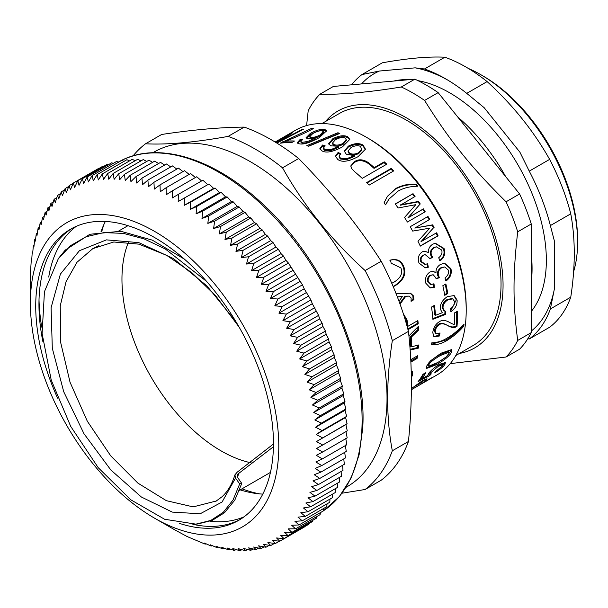 <?xml version="1.0" encoding="UTF-8"?>
<svg xmlns="http://www.w3.org/2000/svg" width="608" height="608" viewBox="0 0 608 608"><rect width="100%" height="100%" fill="white"/><g stroke="black" fill="none" stroke-linecap="round" stroke-linejoin="round"><path stroke-width="0.91" d="M101.81 231.45A174.374 100.677 60 0 1 103.869 224.55M259.35 493.848A174.374 100.677 60 0 1 242.03 488.817M251.119 462.832A140.182 80.932 60 0 1 122.292 269.975A140.182 80.932 60 0 1 128.448 242.197M105.366 221.441A168.104 97.052 -120 0 0 101.034 231.564M240.175 489.888A168.104 97.052 -120 0 0 262.785 494.106M41.716 327.112A179.421 103.588 60 0 1 39.011 299.805M76.342 226.298A168.104 97.052 -120 0 0 48.724 277.073M209.98 521.246A168.104 97.052 -120 0 0 244.066 516.815M72.17 228.312A168.104 97.052 -120 0 0 39.14 296.613A168.104 97.052 -120 0 0 38.95 304.312A168.104 97.052 -120 0 0 42.925 341.795M192.865 524.324A168.104 97.052 -120 0 0 240.244 519.422M322.536 437.844L316.168 434.477L322.096 430.54L315.613 427.264L321.404 423.115L314.815 419.946L320.454 415.583L313.758 412.528L319.253 407.96L312.466 405.019L317.809 400.254L310.924 397.442L316.107 392.487L309.145 389.812L314.161 384.659L307.124 382.128L311.98 376.793L304.866 374.414L309.556 368.904L302.381 366.685L306.903 361L299.668 358.948L304.023 353.104L296.734 351.219L300.914 345.215L293.588 343.512L297.586 337.364L290.229 335.844L294.052 329.551L286.664 328.229L290.305 321.792L282.902 320.667L286.36 314.108L278.95 313.188L282.226 306.508L274.808 305.794L277.902 299.007L270.492 298.505L273.402 291.62L266 291.331L268.736 284.354L261.349 284.278L263.902 277.218L256.546 277.37L258.924 270.241L251.598 270.613L253.794 263.416L246.506 264.016L248.528 256.766L241.292 257.602L243.139 250.306L235.957 251.37L237.629 244.036L230.516 245.336L232.013 237.979L224.968 239.506L226.305 232.134L219.336 233.898L220.506 226.526L213.621 228.517L214.632 221.145L207.837 223.379L208.688 216.015L201.985 218.477L202.684 211.143L196.095 213.841L196.642 206.538L190.16 209.464L190.562 202.206L215.103 188.039L219.572 192.478L221.183 192.371L225.507 196.855L227.225 196.977L231.405 201.499L233.221 201.848L237.249 206.393L239.164 206.978L243.033 211.538L245.039 212.359L248.748 216.919L250.838 217.968L254.387 222.528L256.553 223.812L259.928 228.35L262.17 229.87L265.377 234.384L267.672 236.14L270.704 240.616L273.068 242.6L275.926 247.038L278.327 249.25L281.01 253.627L283.457 256.074L285.958 260.384L288.443 263.051L302.442 284.84L304.22 288.815L310.901 299.942L312.314 303.688L318.584 315.385L319.648 318.866L322.126 323.198L323.008 326.534L325.447 331.048L326.154 334.24L328.556 338.937L329.088 341.962L331.444 346.834L331.801 349.699L334.096 354.738L334.286 357.436L336.52 362.626L336.536 365.142L338.702 370.492L338.557 372.826L340.647 378.32L340.336 380.464L342.342 386.088L341.878 388.041L343.794 393.794L343.178 395.542L344.994 401.417L344.227 402.96L345.937 408.948L345.032 410.278L346.636 416.374L345.587 417.491L347.069 423.677L345.891 424.574L347.252 430.852L322.719 445.018L316.472 441.56L347.069 423.677M190.16 209.464L219.572 192.478M196.642 206.538L221.183 192.371M196.095 213.841L225.507 196.855M202.684 211.143L227.225 196.977M201.985 218.477L231.405 201.499M208.688 216.015L233.221 201.848M208.992 183.981L178.205 201.529L208.992 183.981L213.606 188.374L215.103 188.039M207.837 223.379L237.249 206.393M214.632 221.145L239.164 206.978M213.621 228.517L243.033 211.538M220.506 226.526L245.039 212.359M219.336 233.898L248.748 216.919M226.305 232.134L250.838 217.968M224.968 239.506L254.387 222.528M232.013 237.979L256.553 223.812M230.516 245.336L259.928 228.35M237.629 244.036L262.17 229.87M235.957 251.37L265.377 234.384M243.139 250.306L267.672 236.14M241.292 257.602L270.704 240.616M248.528 256.766L273.068 242.6M246.506 264.016L275.926 247.038M253.794 263.416L278.327 249.25M251.598 270.613L281.01 253.627M258.924 270.241L283.457 256.074M256.546 277.37L285.958 260.384M263.902 277.218L288.443 263.051M261.349 284.278L290.768 267.3M268.736 284.354L293.269 270.188M266 291.331L295.42 274.345M273.402 291.62L297.943 277.453M270.492 298.505L299.904 281.519M277.902 299.007L302.442 284.84M274.808 305.794L304.22 288.815M282.226 306.508L306.759 292.342M278.95 313.188L308.362 296.202M286.36 314.108L310.901 299.942M282.902 320.667L312.314 303.688M290.305 321.792L314.845 307.625M286.664 328.229L316.084 311.243M294.052 329.551L318.584 315.385M290.229 335.844L319.648 318.866M297.586 337.364L322.126 323.198M293.588 343.512L323.008 326.534M300.914 345.215L325.447 331.048M296.734 351.219L326.154 334.24M304.023 353.104L328.556 338.937M299.668 358.948L329.088 341.962M306.903 361L331.444 346.834M302.381 366.685L331.801 349.699M309.556 368.904L334.096 354.738M304.866 374.414L334.286 357.436M311.98 376.793L336.52 362.626M307.124 382.128L336.536 365.142M314.161 384.659L338.702 370.492M309.145 389.812L338.557 372.826M316.107 392.487L340.647 378.32M310.924 397.442L340.336 380.464M317.809 400.254L342.342 386.088M312.466 405.019L341.878 388.041M319.253 407.96L343.794 393.794M313.758 412.528L343.178 395.542M320.454 415.583L344.994 401.417M314.815 419.946L344.227 402.96M321.404 423.115L345.937 408.948M315.613 427.264L345.032 410.278M322.096 430.54L346.636 416.374M316.168 434.477L345.587 417.491M316.472 441.56L345.891 424.574M174.785 529.849L187.021 536.492L205.208 544.152L204.432 543.066L211.181 546.075L210.262 544.783L217.102 547.671L216.015 546.189L222.946 548.94L221.7 547.276L228.707 549.89L227.293 548.044L234.384 550.498L232.803 548.477L239.947 550.787L238.199 548.598L245.412 550.742L243.489 548.393L250.747 550.362L248.649 547.861L255.96 549.655L253.68 547.002L261.03 548.621L258.567 545.832L265.947 547.253L263.31 544.335L270.712 545.566L267.892 542.526L275.31 543.552L272.316 540.398L279.733 541.226L276.556 537.966L283.982 538.582L280.622 535.23L288.04 535.633L284.498 532.19L291.901 532.372L288.177 528.854L295.556 528.816L291.658 525.228L299.007 524.97L294.933 521.322L302.244 520.836L297.988 517.134L305.254 516.42L300.831 512.688L308.043 511.738L303.445 507.969L310.604 506.791L305.839 503.006L312.922 501.592L307.99 497.792L315.005 496.151L309.913 492.351L316.852 490.474L311.6 486.681L318.44 484.568L313.036 480.791L319.785 478.443L314.23 474.704L320.88 472.12L315.18 468.418L321.723 465.606L315.879 461.951L322.308 458.911L316.327 455.308L322.643 452.04L316.525 448.506L322.719 445.018M322.643 452.04L347.176 437.874L345.937 431.528M322.308 458.911L346.849 444.744L345.739 438.33M321.723 465.606L346.264 451.44L345.291 444.965M320.88 472.12L345.42 457.953L344.713 452.337M319.785 478.443L344.326 464.284L343.771 458.911M318.44 484.568L342.98 470.402L342.57 465.295M316.852 490.474L341.384 476.307L341.118 471.474M315.005 496.151L339.545 481.984L339.401 477.447M312.922 501.592L337.463 487.426L337.432 483.2M310.604 506.791L335.137 492.624L335.213 488.726M308.043 511.738L332.584 497.572L332.736 494.015M305.254 516.42L329.794 502.254L330.015 499.054M302.244 520.836L326.777 506.669L327.051 503.834M299.007 524.97L323.54 510.804L323.851 508.356M295.556 528.816L320.097 514.649L320.408 512.612M291.901 532.372L316.434 518.206L316.73 516.587M288.04 535.633L312.573 521.466L312.831 520.288M283.982 538.582L308.514 524.415L308.697 523.701M279.733 541.226L304.274 527.06M275.31 543.552L279.406 541.188M270.712 545.566L274.406 543.43M265.947 547.253L269.276 545.33M261.03 548.621L264.024 546.888M255.96 549.655L258.651 548.104M250.747 550.362L253.156 548.971M245.412 550.742L247.555 549.503M239.947 550.787L241.855 549.685M234.384 550.498L236.056 549.533M228.707 549.89L230.166 549.047M222.946 548.94L224.2 548.218M217.102 547.671L218.166 547.056M211.181 546.075L212.078 545.558M205.208 544.152L205.93 543.734M199.181 541.91L199.743 541.591M193.116 539.357L193.526 539.121M30.408 279.292L30.62 272.11M178.205 201.529L178.342 194.378L172.216 197.98L172.216 190.912L166.227 194.727L166.106 187.735L160.254 191.771L160.01 184.87L154.295 189.118L153.938 182.316L148.375 186.77L147.911 180.074L142.5 184.733L141.938 178.159L136.678 183.016L136.025 176.556L130.918 181.61L130.18 175.286L125.24 180.523L124.412 174.344L119.639 179.763L118.742 173.728L114.137 179.322L113.172 173.44L108.733 179.2L107.715 173.493L103.451 179.413L102.372 173.865L98.291 179.945L97.166 174.572L93.26 180.796L92.097 175.613L88.365 181.967L87.172 176.974L83.623 183.464L82.407 178.661L79.04 185.273L77.809 180.675L74.624 187.401L73.386 183L70.376 189.833L69.137 185.645L66.318 192.569L65.086 188.602L62.442 195.609L61.226 191.854L58.756 198.945L57.562 195.411L55.275 202.57L54.112 199.257L52.007 206.477L50.882 203.391L48.944 210.664L47.865 207.807L46.109 215.118L45.076 212.488L43.487 219.83L42.522 217.436L41.101 224.793L40.196 222.634L38.942 230.006L38.114 228.076L37.02 235.448L36.275 233.761L35.34 241.118L34.679 239.666L33.896 247.008L33.334 245.784L32.703 253.095L32.239 252.107L31.76 259.38L31.396 258.62L30.484 272.186M31.396 258.62L31.821 258.377M32.239 252.107L32.817 251.773M33.334 245.784L34.071 245.358M34.679 239.666L35.583 239.142M36.275 233.761L37.362 233.13M38.114 228.076L39.391 227.346M40.196 222.634L41.671 221.783M42.522 217.436L44.209 216.456M45.076 212.488L46.998 211.379M47.865 207.807L50.031 206.553M50.882 203.391L53.314 201.993M54.112 199.257L56.833 197.691M57.562 195.411L60.587 193.663M61.226 191.854L64.585 189.916M65.086 188.602L68.81 186.451M69.137 185.645L73.272 183.259M73.386 183L97.918 168.834M77.809 180.675L102.349 166.508L103.094 166.721M82.407 178.661L106.947 164.494L108.125 164.882M87.172 176.974L111.712 162.807L113.293 163.37M92.097 175.613L116.63 161.447L118.583 162.207M97.166 174.572L121.699 160.406L124.002 161.378M102.372 173.865L126.912 159.699L129.527 160.892M107.715 173.493L132.248 159.326L135.158 160.748M113.172 173.44L137.704 159.273L140.889 160.938M118.742 173.728L143.275 159.562L146.71 161.47M124.412 174.344L148.952 160.178L152.616 162.336M130.18 175.286L154.713 161.12L158.589 163.529M136.025 176.556L160.558 162.389L164.624 165.057M141.938 178.159L166.478 163.993L170.711 166.919M147.911 180.074L172.452 165.908L176.837 169.092M153.938 182.316L178.478 168.15L183 171.593M160.01 184.87L184.543 170.704L189.666 174.792M166.106 187.735L190.638 173.569L195.639 177.749M172.216 190.912L196.756 176.746L201.636 181.002M178.342 194.378L202.874 180.211L207.624 184.543M190.562 202.206L184.194 205.352L213.606 188.374M184.194 205.352L184.46 198.147M278.586 454.541A175.636 101.399 -120 0 0 161.66 235.706A175.636 101.399 -120 0 0 30.598 295.055A175.636 101.399 -120 0 0 30.4 303.096A175.636 101.399 -120 0 0 154.592 518.198A175.636 101.399 -120 0 0 278.586 454.541M179.36 523.344A168.104 97.052 -120 0 0 238.64 520.38A168.104 97.052 -120 0 0 273.266 451.121A168.104 97.052 -120 0 0 203.186 277.59A168.104 97.052 -120 0 0 70.543 229.216A168.104 97.052 -120 0 0 35.918 298.475A168.104 97.052 -120 0 0 57.6 398.141M411.35 389.743L436.939 374.969A141.322 81.594 -120 0 0 452.823 360.24A141.322 81.594 -120 0 0 466.207 310.278L466.207 307.944A138.472 79.944 -120 0 0 368.296 138.358L366.282 137.195A141.322 81.594 -120 0 0 295.617 130.196L283.754 137.043L292.592 132.544M302.222 129.907L302.032 129.466A141.322 81.594 60 0 1 303.673 129.162L276.86 143.085M276.503 142.865L302.032 129.466M308.324 146.118L338.056 133.76A140.182 80.932 60 0 1 338.58 133.935M337.888 132.749A141.322 81.594 60 0 1 339.826 133.433L308.682 146.224A141.322 81.594 -120 0 0 306.751 145.677L337.888 132.749L338.056 133.76M332.492 143.032L332.591 144.028L333.929 145.487C336.444 146.52 339.538 146.133 343.201 144.316L346.309 140.554L346.241 139.597L344.888 137.963C342.562 137.066 339.424 137.628 335.472 139.658L332.492 143.032L333.845 144.514C336.384 145.563 339.484 145.175 343.148 143.359L346.241 139.597M319.99 149.142L322.666 146.019L324.414 146.558M328.799 144.111L332.903 139.764C338.755 136.747 343.619 135.994 347.48 137.507L349.798 139.855M323.661 148.823L324.816 150.533L330.912 150.609L338.869 147.227L338.823 146.27L330.699 145.829L328.685 143.625L332.766 138.768C338.626 135.751 343.497 135.006 347.396 136.534L349.813 139.376L342.464 146.878C333.017 151.916 326.23 153.269 322.096 150.928L319.861 148.656L322.529 145.023L325.196 145.867L323.555 147.843L323.638 149.241M322.666 146.019L322.529 145.023M323.555 147.843L324.733 149.56L330.851 149.644L338.823 146.27M348.11 150.928L348.088 151.863L349.44 153.976C351.964 155.45 355.057 155.298 358.712 153.528L361.821 149.766L360.529 146.482C358.188 145.183 355.042 145.517 351.074 147.486L348.11 150.928L349.478 153.072C352.024 154.554 355.125 154.409 358.788 152.638L361.882 148.892M335.494 156.651L338.124 153.383L340.799 154.675M344.303 151.559L348.354 147.068C354.221 144.134 359.1 143.769 362.991 145.966L365.385 149.606M346.423 159.676L354.38 156.499L354.456 155.618L346.332 154.295L344.272 151.096L348.346 146.133C354.213 143.199 359.108 142.842 363.029 145.061L365.438 149.173L358.089 156.666C348.658 161.66 341.871 162.572 337.729 159.418L335.456 156.172L338.116 152.448L340.807 153.748L339.173 155.922L339.127 157.107L340.328 158.984L346.423 159.676L346.492 158.787L354.456 155.618M338.124 153.383L338.116 152.448M339.173 155.922L340.374 158.08L346.492 158.787M350.824 166.265L354.198 162.602C358.682 159.608 363.645 160.102 369.079 164.076A140.182 80.932 60 0 1 374.049 168.378L384.036 162.61A140.182 80.932 60 0 1 386.156 164.548M384.248 161.842A141.322 81.594 60 0 1 386.802 164.168L362.224 178.364A141.322 81.594 -120 0 0 354.882 171.882L351.47 168.446L350.862 165.832L354.312 161.751C358.796 158.749 363.774 159.258 369.254 163.271A141.322 81.594 60 0 1 374.262 167.603L384.248 161.842L384.036 162.61M374.049 168.378L374.262 167.603M387.19 196.68L395.534 189.012C402.298 185.577 409.078 184.186 415.857 184.84A140.182 80.932 60 0 1 416.959 186.253M388.915 199.242L385.487 204.744M415.857 184.84L416.275 184.277A141.322 81.594 60 0 1 417.795 186.238C410.081 186.344 403.537 187.963 398.156 191.079L389.143 198.922L385.563 204.843A141.322 81.594 -120 0 0 384.043 202.89L387.402 196.354L395.914 188.412C402.686 184.976 409.473 183.601 416.275 184.277M436.08 233.107A140.182 80.932 60 0 1 437.456 236.018L420.227 245.959M433.466 227.848L421.002 241.65L436.65 232.78A141.322 81.594 60 0 1 438.102 235.843L420.303 246.118A141.322 81.594 -120 0 0 417.97 241.254L429.757 228.16L412.665 231.093A141.322 81.594 -120 0 0 410.195 226.731L427.424 216.782A140.182 80.932 60 0 1 429.142 219.784L414.808 228.061L432.045 225.112A140.182 80.932 60 0 1 433.466 227.848L421.64 241.444M437.456 236.018L438.102 235.843M432.045 225.112L432.645 224.854A141.322 81.594 60 0 1 434.082 227.605M414.808 228.061L432.645 224.854M429.142 219.784L415.393 227.757M427.424 216.782L427.994 216.448A141.322 81.594 60 0 1 429.727 219.48M410.195 226.731L427.994 216.448M444.304 263.226L450.171 268.592C451.265 273.41 449.669 277.461 445.39 280.744M432.516 271.229L436.02 272.703C435.746 269.253 437.251 266.479 440.534 264.389L444.661 263.234L450.923 268.683C452.025 273.539 450.437 277.613 446.158 280.904L444.972 277.978C448.043 275.454 449.198 272.848 448.446 270.165L444.714 266.942L441.689 267.756C438.771 269.77 437.692 272.376 438.452 275.568L439.424 277.613L436.666 278.783L433.177 274.748L430.89 275.348C428.549 276.99 427.698 279.133 428.328 281.785L431.011 284.453L434.028 283.928L434.294 287.394L430.228 287.918L425.858 283.267C424.787 278.472 426.132 274.732 429.909 272.034L432.873 271.229L436.02 272.703M433.268 283.799L433.527 287.234L429.841 287.835M433.177 274.748L430.152 275.295C427.812 276.929 426.953 279.057 427.576 281.686L430.236 284.331L431.011 284.453M444.714 266.942L440.952 267.71C438.034 269.716 436.954 272.308 437.699 275.477L438.664 277.506L435.913 278.677M433.527 287.234L434.294 287.394M438.664 277.506L439.424 277.613M453.75 295.427L456.304 299.774L450.726 310.984M433.702 305.794A140.182 80.932 60 0 1 434.758 314.914L435.564 315.278L442.274 312.748L440.306 309.008C439.956 304.258 442.274 300.147 447.26 296.681L454.146 295.556L457.11 300.116C457.368 304.73 455.286 308.644 450.862 311.866L450.399 308.91C453.469 306.478 454.875 304.038 454.624 301.598L452.732 298.878L447.959 299.797C444.41 302.138 442.768 304.98 443.05 308.309L444.714 311.091L445.831 311.334L445.634 314.351L432.866 319.299A141.322 81.594 -120 0 0 431.513 307.055L434.393 305.391A141.322 81.594 60 0 1 435.564 315.278M445.026 310.954L444.828 313.941L432.812 318.622M452.732 298.878L451.957 298.574L447.161 299.501C443.612 301.834 441.97 304.661 442.252 307.967L443.901 310.711L444.714 311.091M444.828 313.941L445.634 314.351M463.038 325.265A140.182 80.932 60 0 1 463.007 325.561C458.493 330.904 452.854 335.7 446.09 339.94L431.642 344.212M463.007 325.561L463.805 326.146C459.291 331.52 453.652 336.323 446.88 340.564C441.492 343.725 436.392 345.124 431.574 344.751A141.322 81.594 -120 0 0 431.802 342.836C437.441 342.578 442.624 340.936 447.351 337.919C452.74 334.841 458.303 330.281 464.026 324.231A141.322 81.594 60 0 1 463.805 326.146M449.061 352.161L448.301 351.416L439.569 354.798C432.182 359.206 428.382 362.36 428.154 364.268L428.131 365.332L428.891 366.107L437.502 362.611C444.927 358.256 448.78 355.148 449.076 353.286L449.061 352.161L440.336 355.528C432.949 359.936 429.142 363.105 428.906 365.036L428.891 366.107M451.068 349.364L450.779 351.15L446.356 356.668M445.664 357.268L435.754 363.911L426.094 367.992M451.539 351.91C450.444 355.209 445.428 359.48 436.483 364.716L426.314 368.532L426.451 366.381L430.532 360.795L441.096 353.172L451.562 349.638L451.539 351.91L450.779 351.15M391.765 283.252L394.075 282.097C400.748 277.932 403.013 273.197 400.854 267.885L392.152 263.69L391.286 263.91M389.872 260.262C396.203 258.727 400.558 260.741 402.937 266.312C405.908 273.623 403.142 280.068 394.645 285.638L393.133 286.436M392.152 263.69L391.294 263.94L390.511 260.064C396.849 258.544 401.219 260.589 403.613 266.198C406.608 273.57 403.856 280.045 395.36 285.623L393.247 286.702M416.548 356.334A140.182 80.932 60 0 1 416.275 357.876L410.803 361.038M416.275 357.876L417.065 358.507L410.848 362.102M410.734 359.693L417.536 355.764A141.322 81.594 60 0 1 417.065 358.507M412.156 371.442L411.289 375.501M411.19 371.245L412.612 371.739L412.52 375.25L411.32 377.5M417.833 345.192A140.182 80.932 60 0 1 417.658 347.556L410.088 349.357M417.719 327.066A140.182 80.932 60 0 1 417.878 329.597L410.567 336.627A140.182 80.932 60 0 1 410.56 346.317L411.365 346.826L418.684 344.979A141.322 81.594 60 0 1 418.464 348.103L410.142 350.056M417.658 347.556L418.464 348.103M410.567 336.627L411.373 337.06A141.322 81.594 60 0 1 411.365 346.826M417.878 329.597L418.684 330L411.373 337.06M408.918 335.912L418.441 326.336A141.322 81.594 60 0 1 418.684 330M417.164 320.963A140.182 80.932 60 0 1 417.415 323.441L407.808 328.981M403.355 313.827L406.235 319.664A140.182 80.932 60 0 1 407.094 325.987L407.892 326.314L417.878 320.553A141.322 81.594 60 0 1 418.22 323.79L407.998 329.688M417.415 323.441L418.22 323.79M403.309 313.705L407.026 319.937A141.322 81.594 60 0 1 407.892 326.314M410.172 293.162L412.878 295.936L413.098 299.546L413.866 299.706L411.076 301.317L411.122 297.996L409.199 296.119L405.012 296.21L399.768 303.346M413.098 299.546L411.213 300.641M398.97 301.158L402.352 296.575L397.336 296.826M405.012 296.21L405.764 296.309L400.049 304.129M409.199 296.119L405.764 296.309M396.135 293.748L410.544 293.208L413.638 296.066L413.866 299.706M402.352 296.575L397.389 296.955M425.463 379.118L424.627 379.871A140.182 80.932 60 0 1 421.298 382.455L421.899 383.42L431.885 377.659A141.322 81.594 60 0 1 430.084 378.868L411.35 389.69M421.382 382.576L412.361 387.782M411.358 388.649L422.256 380.79L427.021 378.754L425.25 380.821A141.322 81.594 60 0 1 421.899 383.42M444.858 362.269L442.677 365.438M424.027 373.707A140.182 80.932 60 0 1 421.314 377.735L422.013 378.609L427.933 375.417M430.114 373.532L427.895 375.303M421.868 378.427L419.619 379.597M430.411 371.366L429.689 372.985L430.38 373.867L431.308 373.852L429.681 375.622L418.106 381.611A141.322 81.594 -120 0 0 422.97 374.308L425.858 372.643A141.322 81.594 60 0 1 422.013 378.609M427.857 375.265L428.45 373.722C430.456 370.796 434.074 367.68 439.31 364.367L445.466 362.505L444.866 364.526C442.822 367.232 439.417 370.029 434.644 372.909L435.776 371.336L442.366 365.986L442.685 364.853L441.978 364.01L436.78 365.963M429.005 374.726L429.681 375.622M442.685 364.853L438.376 366.274L430.776 372.681L430.38 373.867M439.037 333.496L438.687 335.434L433.755 336.429M456.638 311.691A140.182 80.932 60 0 1 456.198 325.812C453.971 327.446 451.068 327.309 447.473 325.402C443.414 323.106 440.504 322.688 438.733 324.155C436.08 325.926 434.652 328.183 434.446 330.934L435.313 333.214L436.126 333.731L440.017 332.986L439.485 335.981L434.135 336.748L432.767 332.751C433.314 327.712 435.571 323.996 439.538 321.609C442.176 319.762 445.603 320.082 449.821 322.567C452.268 323.958 453.788 324.52 454.374 324.246A141.322 81.594 -120 0 0 454.518 312.922L457.421 311.243A141.322 81.594 60 0 1 456.996 326.367C454.776 328.008 451.866 327.856 448.278 325.903C444.22 323.57 441.309 323.144 439.538 324.611C436.886 326.382 435.457 328.654 435.252 331.428L436.126 333.731M438.687 335.434L439.485 335.981M456.198 325.812L456.996 326.367M445.231 284.346A140.182 80.932 60 0 1 446.994 293.299L444.638 294.66M446.994 293.299L447.784 293.55L444.744 295.306A141.322 81.594 -120 0 0 442.844 285.722L445.877 283.966A141.322 81.594 60 0 1 447.784 293.55M435.001 243.284L443.361 248.558C444.972 253.399 443.688 257.465 439.485 260.771M423.791 251.218L428.731 252.518C428.131 249.075 429.468 246.308 432.736 244.226L435.32 243.208L444.053 248.49C445.687 253.361 444.402 257.458 440.207 260.764L438.664 257.807C441.659 255.276 442.632 252.662 441.59 249.972L436.301 246.802L434.249 247.57C431.361 249.584 430.464 252.183 431.558 255.375L432.774 257.427L429.978 258.598L425.144 254.585L423.571 255.162C421.26 256.796 420.554 258.94 421.473 261.584L425.425 264.313L427.69 263.758L428.306 267.246L425.319 267.854L419.003 263.074C417.43 258.286 418.509 254.554 422.241 251.864L424.126 251.142L428.731 252.518M426.983 263.788L427.591 267.254L424.946 267.854M425.144 254.585L422.894 255.269C420.576 256.895 419.87 259.031 420.774 261.66L424.703 264.351L425.425 264.313M436.301 246.802L433.572 247.684C430.684 249.69 429.78 252.282 430.859 255.451L432.075 257.48L429.278 258.651M427.591 267.254L428.306 267.246M432.075 257.48L432.774 257.427M395.36 204.136L413.03 193.678A141.322 81.594 60 0 1 415.066 196.468L400.269 205.23L418.061 201.894A140.182 80.932 60 0 1 419.771 204.448L407.869 217.93L422.887 209.266A140.182 80.932 60 0 1 424.642 212.093M412.581 194.195A140.182 80.932 60 0 1 414.489 196.802M422.887 209.266L423.419 208.871A141.322 81.594 60 0 1 425.212 211.766L407.406 222.042A141.322 81.594 -120 0 0 404.54 217.451L415.796 204.66L398.141 207.982A141.322 81.594 -120 0 0 395.23 203.961L413.03 193.678M407.869 217.93L423.419 208.871M419.771 204.448L408.401 217.542M418.061 201.894L418.547 201.438A141.322 81.594 60 0 1 420.28 204.014M400.74 204.736L418.547 201.438M366.989 182.955L390.944 169.13A140.182 80.932 60 0 1 393.08 171.281M391.21 168.408A141.322 81.594 60 0 1 393.703 170.916L369.124 185.113A141.322 81.594 -120 0 0 366.632 182.598L391.21 168.408L390.944 169.13M309.768 136.572L310.977 137.271C313.394 137.613 316.434 136.838 320.089 134.946L323.243 131.548L322.035 130.773C319.823 130.53 316.753 131.457 312.816 133.57L309.768 136.572L310.05 137.613L311.243 138.305L313.926 138.244M315.772 137.864L320.332 135.972L323.494 132.574L323.243 131.548M297.57 143.199L300.337 140.623L301.348 140.661M306.371 138.176L310.597 134.482C316.411 131.328 321.146 129.96 324.809 130.37L326.747 131.267M301.12 142.401L302.146 143.412L308.074 142.477L315.985 138.768L315.75 137.742L307.853 138.73L306.067 137.712L310.278 133.441C316.099 130.287 320.849 128.919 324.535 129.337L326.724 130.712L319.291 137.636C309.844 142.758 303.164 144.81 299.25 143.792L297.244 142.736L300.018 139.582L302.533 139.696L300.831 141.36L301.089 142.804M300.337 140.623L300.018 139.582M300.831 141.36L301.88 142.378L307.83 141.451L315.75 137.742M311.402 129.656L311.038 128.638A141.322 81.594 60 0 1 313.302 128.615C305.125 133.015 295.952 137.218 285.768 141.216L286.178 142.257A140.182 80.932 60 0 1 292.798 141.983M282.971 142.88L285.942 141.649M285.768 141.216A141.322 81.594 60 0 1 294.485 141.01L291.582 142.69A141.322 81.594 -120 0 0 280.136 143.23L311.038 128.638M282.91 142.888L282.492 141.869M277.62 141.079L285.866 136.542C289.378 134.444 290.29 133.752 288.61 134.467L276.853 141.459M289.94 135.196L289.416 134.186L288.61 134.467M291.422 133.608L291.11 133.023C294.72 131.45 292.532 133.046 284.552 137.803L276.009 142.561M275.128 142.021L283.754 137.043M281.618 139.483L275.371 142.173M275.713 142.378L281.451 139.156M466.207 310.278A141.322 81.594 -120 0 0 366.282 137.195M161.652 134.474C193.101 129.747 220.628 127.292 244.226 127.102L228.106 136.405C194.355 142.462 166.828 144.917 145.532 143.784L161.652 134.474M298.65 158.521C330.098 190.494 357.626 224.74 381.224 261.25L365.112 270.552C331.352 239.909 303.825 205.664 282.53 167.823L298.65 158.521A205.147 118.438 -120 0 0 244.226 127.102M408.439 331.383C412.368 365.818 412.368 402.519 408.439 441.484L392.32 450.794C386.088 417.688 386.088 380.988 392.32 340.685L408.439 331.383A205.147 118.438 -120 0 0 381.224 261.25M342.038 493.202L365.112 489.501L381.224 480.198A205.147 118.438 -120 0 0 408.439 441.484M346.081 487.304L347.024 486.757A193.177 111.53 -120 0 0 368.729 466.625A193.177 111.53 -120 0 0 333.587 242.341A193.177 111.53 -120 0 0 153.847 152.167L152.904 152.714M365.112 489.501A205.147 118.438 -120 0 0 392.32 450.794M392.32 340.685A205.147 118.438 -120 0 0 365.112 270.552M282.53 167.823A205.147 118.438 -120 0 0 228.106 136.405M145.532 143.784A205.147 118.438 -120 0 0 133.091 155.868M273.425 446.758L237.994 473.966L237.166 475.312L237.348 477.082L241.764 483.413L239.689 483.907L235.539 478.086L234.924 474.871L237.143 472.226L273.456 443.992M237.47 477.31L238.777 473.358M184.376 259.114L152.266 240.122L120.794 231.26L89.893 234.262L65.231 250.101L59.318 257.366M197.965 523.906L212.298 520.349L224.496 512.734L234.817 500.095L241.764 483.413M206.614 281.42L165.376 249.022L144.134 238.906L123.386 233.373L103.816 232.621L86.085 236.74L70.726 245.564L58.269 258.826L44.452 291.665L42.096 333.526L51.224 380.046L70.71 426.398L98.276 467.734L130.781 499.791L164.601 519.255L195.913 524.134L210.809 520.418L223.334 512.248L233.069 499.928L239.689 483.907M60.245 305.786L60.701 342.631L70.057 382.272L87.294 421.177L110.702 455.825L137.932 483.14L166.356 500.673L193.177 506.882L216.418 500.969M98.952 245.617L92.735 248.702L76.973 262.284L66.082 281.626L60.253 305.786M554.405 288.777L554.405 241.095L550.377 225.583L570.752 213.818C575.426 238.906 575.426 266.699 570.752 297.183L550.377 308.948L554.405 288.777A151.012 87.187 60 0 1 531.263 331.071M519.901 152.167L484.15 107.684L466.739 93.366L487.114 81.601C512.62 104.834 533.467 130.758 549.632 159.38L529.256 171.144L519.901 152.167M415.142 67.845L379.384 71.037L361.973 74.564L382.348 62.799C407.862 58.239 428.701 56.377 444.866 57.213L424.49 68.978L415.142 67.845A151.012 87.187 60 0 1 447.648 80.02M361.532 83.934A151.012 87.187 60 0 1 379.384 71.037M531.263 311.471A136.762 78.964 -120 0 0 525.494 178.98A136.762 78.964 -120 0 0 417.985 80.659M409.23 79.671A136.762 78.964 -120 0 0 393.764 81.054M527.82 338.724L529.256 338.99L549.632 327.233A156.704 90.478 60 0 0 561.952 314.397A156.704 90.478 60 0 0 570.752 297.183M444.866 57.213A156.704 90.478 60 0 1 487.114 81.601M549.632 159.38A156.704 90.478 60 0 1 570.752 213.818M529.256 171.144A156.704 90.478 60 0 1 550.377 225.583M424.49 68.978A156.704 90.478 60 0 1 445.618 78.827A156.704 90.478 60 0 1 466.739 93.366M351.561 84.824A156.704 90.478 60 0 1 361.973 74.564M550.377 308.948A156.704 90.478 60 0 1 529.256 338.99M573.587 271.768A136.762 78.964 -120 0 0 577.6 242.242A136.762 78.964 -120 0 0 480.898 74.746A136.762 78.964 -120 0 0 468.289 68.415M319.831 94.27L333.382 86.442L414.846 79.169L401.303 86.99C369.223 92.256 342.068 94.681 319.831 94.27A162.404 93.769 -120 0 0 308.188 110.838L306.599 125.575M519.612 193.967L506.061 201.788C471.458 167.702 449.365 140.212 424.597 100.442L438.148 92.621L519.612 193.967A162.404 93.769 -120 0 1 531.263 223.987L531.263 332.614L517.712 340.434C512.795 303.696 512.795 274.231 517.712 231.815L531.263 223.987M450.239 363.63L506.061 357.01L519.612 349.182A162.404 93.769 -120 0 0 531.263 332.614M459.42 353.438A136.762 78.964 -120 0 0 503.059 285.281A136.762 78.964 -120 0 0 434.044 138.449A136.762 78.964 -120 0 0 325.508 121.494M506.061 357.01A162.404 93.769 -120 0 0 517.712 340.434M517.712 231.815A162.404 93.769 -120 0 0 506.061 201.788M424.597 100.442A162.404 93.769 -120 0 0 401.303 86.99M438.148 92.621A162.404 93.769 -120 0 0 414.846 79.169M531.263 282.454A136.762 78.964 -120 0 0 532.068 268.531A136.762 78.964 -120 0 0 531.263 253.68M505.674 176.624A136.762 78.964 -120 0 0 457.702 116.949M455.818 355.52L473.305 345.42A133.912 77.315 -120 0 0 501.038 284.118A133.912 77.315 -120 0 0 442.586 149.348A133.912 77.315 -120 0 0 339.393 113.476L321.898 123.576M577.6 242.242L577.6 239.917A133.912 77.315 -120 0 0 482.912 75.909L480.898 74.746M118.37 162.123A202.297 116.797 60 0 1 277.833 220.917A202.297 116.797 60 0 1 361.874 429.423A202.297 116.797 60 0 1 323.555 510.705L339.279 496.675L351.242 477.827L359.115 454.792L362.71 428.275C367.513 356.182 322.415 256.88 259.867 201.385C211.067 156.476 154.713 140.471 117.914 162.382M322.126 511.617A202.297 116.797 60 0 1 320.401 512.658L322.156 511.602M343.201 144.316L343.148 143.359M333.929 145.487L333.845 144.514M347.48 137.507L347.396 136.534M332.903 139.764L332.766 138.768M330.912 150.609L330.851 149.644M324.816 150.533L324.733 149.56M358.712 153.528L358.788 152.638M349.44 153.976L349.478 153.072M362.991 145.966L363.029 145.061M348.354 147.068L348.346 146.133M340.328 158.984L340.374 158.08M369.079 164.076L369.254 163.271M354.198 162.602L354.312 161.751M395.534 189.012L395.914 188.412M450.171 268.592L450.923 268.683M427.576 281.686L428.328 281.785M430.152 275.295L430.89 275.348M437.699 275.477L438.452 275.568M440.952 267.71L441.689 267.756M456.304 299.774L457.11 300.116M442.252 307.967L443.05 308.309M447.161 299.501L447.959 299.797M446.09 339.94L446.88 340.564M428.154 364.268L428.906 365.036M439.569 354.798L440.336 355.528M435.754 363.911L436.483 364.716M394.645 285.638L395.36 285.623M402.937 266.312L403.613 266.198M411.768 374.482L412.52 375.25M406.235 319.664L407.026 319.937M412.878 295.936L413.638 296.066M424.627 379.871L425.25 380.821M444.167 363.66L444.866 364.526M430.076 371.822L430.776 372.681M437.654 365.438L438.376 366.274M434.446 330.934L435.252 331.428M438.733 324.155L439.538 324.611M447.473 325.402L448.278 325.903M443.361 248.558L444.053 248.49M420.774 261.66L421.473 261.584M422.894 255.269L423.571 255.162M430.859 255.451L431.558 255.375M433.572 247.684L434.249 247.57M320.332 135.972L320.089 134.946M311.243 138.305L310.977 137.271M324.809 130.37L324.535 129.337M310.597 134.482L310.278 133.441M308.074 142.477L307.83 141.451M302.146 143.412L301.88 142.378M286.056 136.929L285.866 136.542M236.026 321.822L206.918 285.912L173.417 258.544L138.806 242.63L106.423 239.871L79.428 250.701L60.405 274.079L51.087 307.716L52.311 348.293L63.718 391.727L83.98 433.709L110.854 470.007L141.383 497.017L172.284 512.103L200.199 513.768L222.087 501.995L235.539 478.086M154.592 518.198L174.762 529.849M30.4 303.096L30.4 279.224M388.694 199.538L389.143 198.922M58.269 258.826L59.303 257.351M195.913 524.134L197.706 523.967M234.924 474.871C231.975 484.325 227.673 491.621 222.011 496.759L215.794 501.342M92.712 248.664L113.757 241.999L138.951 244.15L166.676 255.352L191.915 272.734L215.749 295.876L239.149 327.15M127.984 225.659L118.644 231.055M270.446 472.408L239.514 490.268"/></g></svg>
